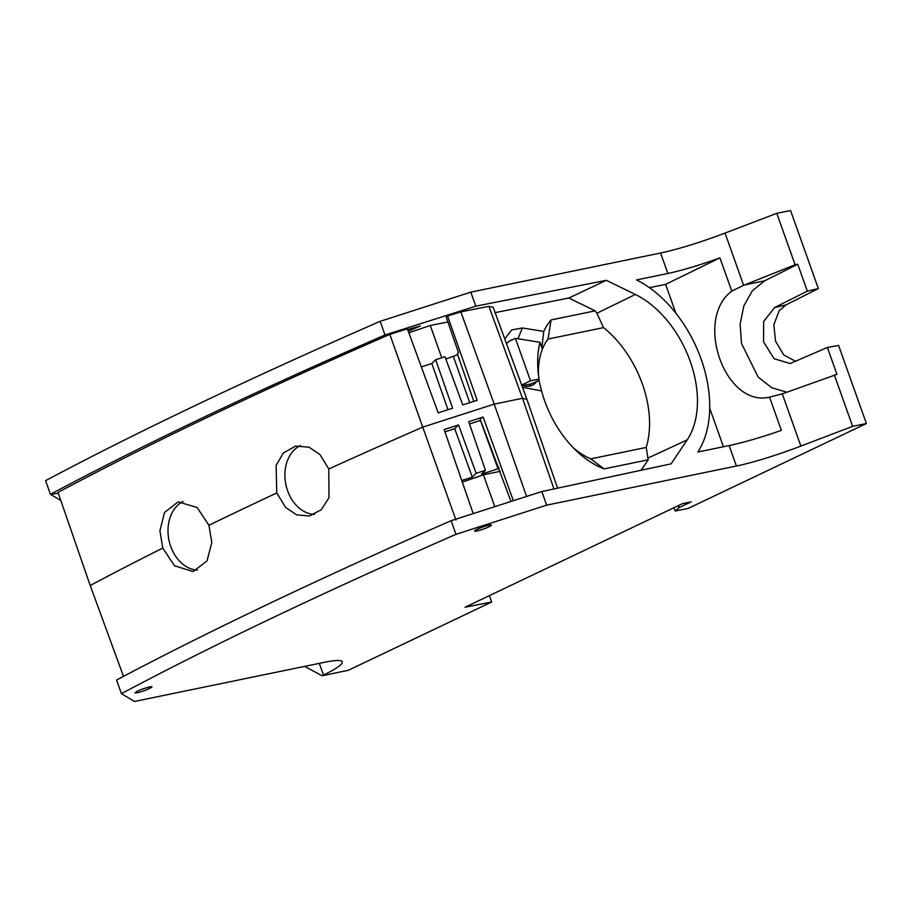 <?xml version="1.0" encoding="UTF-8"?>
<svg xmlns="http://www.w3.org/2000/svg" width="912" height="912" viewBox="0 0 912 912"><rect width="100%" height="100%" fill="white"/><g stroke="black" fill="none" stroke-linecap="round" stroke-linejoin="round"><path stroke-width="1.37" d="M509.101 341.327L515.383 338.329L539.984 342.285A87.666 56.669 64.5 0 0 538 370.432A87.666 56.669 64.5 0 0 539.049 379.05L538.992 380.521L531.012 383.929L522.929 385.571M538.456 374.878A72.105 46.603 64.5 0 1 548.032 339.047L551.076 319.941A87.666 56.669 64.5 0 0 543.769 331.409L541.785 348.008L539.984 342.285M521.698 385.103A24.932 16.108 64.5 0 0 524.548 386.027A24.932 16.108 64.5 0 0 532.141 385.366A24.932 16.108 64.5 0 0 536.86 381.17M512.681 339.617A24.932 16.108 64.5 0 0 510.709 340.347A24.932 16.108 64.5 0 0 506.582 343.892M543.769 331.409L522.405 327.978L511.7 329.905L504.746 338.888M573.055 447.518A72.105 46.603 64.5 0 0 590.702 458.873L646.198 447.439A89.182 57.638 -115.5 0 0 603.527 327.602L596.893 313.226L635.379 294.473L606.332 280.326L568.803 298.03L495.102 312.622M522.508 387.304L541.58 390.917A87.666 56.669 64.5 0 0 576.213 450.676A87.666 56.669 64.5 0 0 604.12 468.893L590.702 458.873M541.58 390.917L538.992 380.521M521.675 385.024L530.51 380.817L515.383 338.329M530.51 380.817L539.049 379.05M529.051 386.255L531.012 383.929M641.17 470.25L648.181 459.808L646.198 447.439M604.12 468.893L648.181 459.808M551.076 319.941L595.148 310.855L568.803 298.03M595.148 310.855L596.893 313.226M548.032 339.047L603.527 327.602M541.831 491.545L546.664 505.145L455.989 534.329A1339.671 160.489 160.4 0 0 121.444 693.656L116.588 680.021C209.11 630.979 320.625 577.877 451.132 520.695L541.831 491.545L671.107 463.832L687.169 439.915A89.775 58.026 64.5 0 0 635.379 294.473M786.794 392.217L771.632 387.657L758.134 377.066L741.524 343.516L740.134 324.216L743.816 305.942L752.297 290.837L764.678 280.816L797.738 264.229L807.314 291.133L818.349 288.591L790.556 210.535L776.785 213.328L725.029 233.084C700.051 242.501 678.562 249.147 660.573 253.023L470.82 292.136L380.144 321.332A1339.671 160.489 160.4 0 0 45.6 480.658L50.456 494.293L58.3 493.278M606.332 280.326L475.813 306.17L470.82 292.136M489.368 595.65L491.636 602.023L465.063 607.221L682.541 503.641L691.159 501.862L679.315 507.505L675.233 511.039L688.321 508.349L866.4 423.533L838.607 345.477L827.378 347.461L836.954 374.365L782.279 393.859L800.873 446.093A71.444 8.561 160.4 0 1 736.429 466.021L546.664 505.145M649.447 287.702L665.6 284.373L719.933 257.857C699.493 265.244 682.13 270.442 667.858 273.463L636.519 279.927A106.704 68.97 64.5 0 1 701.077 358.986A106.704 68.97 64.5 0 1 697.805 452.033L729.144 445.58C743.428 442.559 760.825 437.498 781.367 430.384L769.523 397.142C725.188 407.732 693.781 319.542 731.777 291.11L743.622 285.319L725.029 233.084M451.132 520.695L455.989 534.329M477.307 529.245A8.926 1.072 160.4 0 0 474.639 531.058A8.926 1.072 160.4 0 0 476.896 530.989A8.926 1.072 160.4 0 0 488.809 526.874A8.926 1.072 160.4 0 0 491.465 525.061A8.926 1.072 160.4 0 0 489.208 525.13A8.926 1.072 160.4 0 0 477.307 529.245M380.144 321.332L385.001 334.966C254.391 391.852 142.876 444.965 50.456 494.293M475.813 306.17L385.001 334.966M304.642 666.376L322.096 675.781L323.498 675.097A71.444 8.561 160.4 0 0 335.24 668.747A71.444 8.561 160.4 0 0 342.296 661.827A71.444 8.561 160.4 0 0 340.917 660.824A71.444 8.561 160.4 0 0 324.205 662.351L134.452 701.465L121.444 693.656M322.096 675.781L348.327 670.274L491.636 602.023M866.4 423.533L852.629 426.337L834.32 374.9M800.873 446.093L852.629 426.337M135.329 692.96C135.968 691.399 140.71 689.369 149.591 686.884L151.267 686.656C155.029 686.428 143.036 691.661 137.279 692.744L135.022 692.801M151.267 686.656L151.848 686.816M782.268 393.859L769.523 397.142M719.933 257.857L731.777 291.11M60.796 500.483L51.106 494.703M818.349 288.591L786.007 304.893L779.179 310.718L773.821 324.797L775.542 341.259L783.784 354.939L795.948 361.494M776.785 213.328L795.104 264.765L743.622 285.308M797.738 264.229L795.104 264.765M408.28 331.227L420.307 326.006L407.356 329.608M679.315 507.505L678.585 505.522M678.995 507.756L678.254 505.693M675.233 511.039L674.025 507.699M723.421 446.755L709.707 408.245M675.849 313.158L665.6 284.373M827.378 347.461L790.157 363.535L774.071 358.724L763.595 341.909L763.663 321.469L774.607 307.549L786.007 304.893M807.314 291.133L774.607 307.549M473.807 401.394L457.357 353.708L458.565 352.898L446.207 317.011L447.61 316.065L477.158 400.322L462.76 404.951L444.999 356.729L435.674 359.727L431.843 363.512L447.963 409.716M457.699 354.688L445.843 359.009M421.344 366.898L431.843 363.512M435.674 359.727L452.603 408.223L438.193 412.862L407.39 328.822L389.834 334.385L422.735 427.135A1330.733 159.418 160.4 0 0 410.617 432.436A1330.733 159.418 160.4 0 0 386.129 443.243A1330.733 159.418 160.4 0 0 328.787 468.996L319.93 454.472L308.963 447.176L295.568 446.093L283.347 453.013L276.108 465.439L276.746 492.982A1330.733 159.418 160.4 0 0 208.939 525.278L211.823 542.64L206.978 560.983L193.07 571.562L174.488 565.759L162.769 548.066A1330.733 159.418 160.4 0 0 98.781 580.955A1330.733 159.418 160.4 0 0 90.208 585.504L58.003 492.423L66.382 487.966C153.604 441.784 257.515 392.297 378.104 339.503L389.834 334.385M447.61 316.065L460.856 311.87L494.213 404.13L422.735 427.135L455.943 520.011M453.389 356.581L469.748 402.705M511.005 501.44L480.077 419.03L483.109 417.023L468.7 421.663L485.446 470.33L476.132 473.328L458.554 424.935L444.144 429.563L473.191 513.581M557.597 488.171L526.908 399.308L493.175 307.378L488.912 306.318L460.856 311.87M447.917 321.97L430.259 325.47L441.761 357.778M408.85 332.777L430.259 325.47M162.769 548.066L159.931 530.681L164.525 512.51L178.148 501.874L197.117 507.482L208.939 525.278M526.577 496.447L494.213 404.13L522.519 398.293L488.912 306.318M483.109 417.023L513.353 500.688M485.446 470.33L481.616 474.115L498.043 468.825L480.464 420.432L469.498 423.955M476.132 473.328L472.302 477.113L461.757 480.51M462.304 482.106L483.428 474.799L494.771 506.662M500.221 471.344L483.428 474.799M498.727 467.172L497.815 467.309M498.989 467.902L498.043 468.825M526.908 399.308L522.519 398.293L553.96 488.946M328.787 468.996L329.004 497.656L321.309 509.694L309.419 516.01L296.617 514.858L285.65 507.482L276.746 492.982M197.459 570.091A35.716 26.915 78.4 0 1 168.025 528.983A35.716 26.915 78.4 0 1 183.05 501.497M314.355 514.425A35.716 26.915 78.4 0 1 296.32 505.339A35.716 26.915 78.4 0 1 300.436 445.58M458.554 424.935L454.712 428.72L444.931 431.866M472.302 477.113L454.712 428.72M123.496 676.373L90.208 585.504M517.948 338.751L522.405 327.978M687.169 439.915L648.398 457.87M736.429 466.021L729.144 445.58M667.858 273.463L660.573 253.023M319.314 663.355L323.498 675.097M764.678 280.816L744.146 285.046"/></g></svg>
